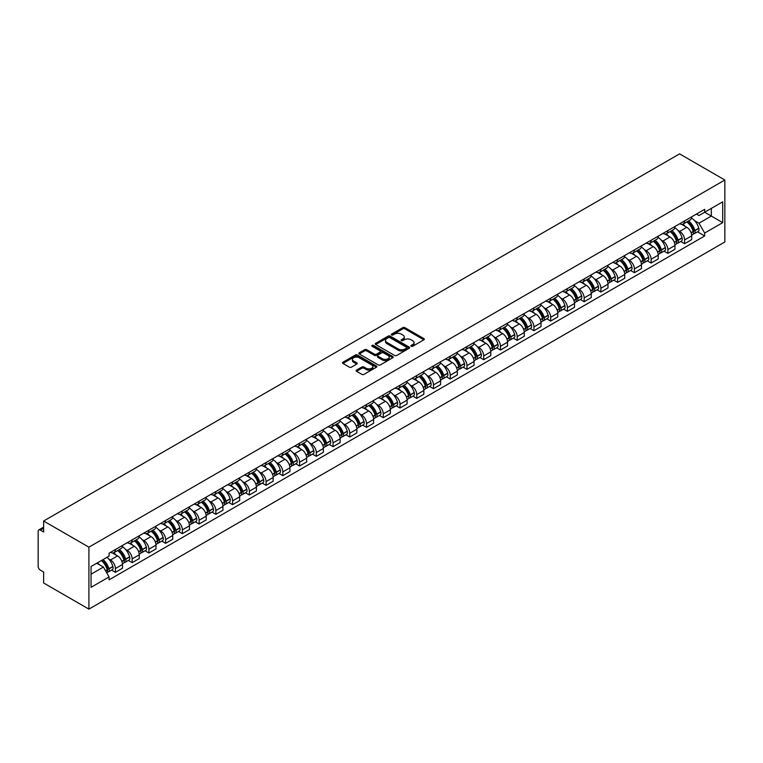 <?xml version="1.0" encoding="UTF-8"?>
<svg xmlns="http://www.w3.org/2000/svg" width="763" height="763" viewBox="0 0 763 763"><rect width="100%" height="100%" fill="white"/><g stroke="black" fill="none" stroke-linecap="round" stroke-linejoin="round"><path stroke-width="1.14" d="M411.2 346.268A1.04 0.601 0 0 0 412.678 346.268L423.866 339.802A1.488 0.858 0 0 0 424.304 339.192A1.488 0.858 0 0 0 423.866 338.591L404.905 327.642A1.488 0.858 0 0 0 402.797 327.642L391.61 334.099A1.04 0.601 0 0 0 393.088 334.957L394.538 334.118A4.769 2.756 0 0 1 401.271 334.118L402.854 335.024A4.769 2.756 0 0 1 404.247 336.979A4.769 2.756 0 0 1 402.854 338.925L401.405 339.754A1.04 0.601 0 0 0 402.883 340.613L404.333 339.773A4.769 2.756 0 0 1 411.066 339.773L412.649 340.679A4.769 2.756 0 0 1 414.051 342.635A4.769 2.756 0 0 1 412.649 344.58L411.2 345.41A1.04 0.601 0 0 0 411.2 346.268L411.2 345.41M356.559 370.084A1.488 0.858 0 0 0 356.121 370.694A1.488 0.858 0 0 0 356.559 371.304L361.881 374.375A1.488 0.858 0 0 0 363.989 374.375L376.417 367.203A1.488 0.858 0 0 0 376.855 366.593A1.488 0.858 0 0 0 376.417 365.982L357.456 355.033A1.488 0.858 0 0 0 355.348 355.033L342.921 362.215A1.488 0.858 0 0 0 342.482 362.826A1.488 0.858 0 0 0 342.921 363.426L349.34 367.137A1.488 0.858 0 0 0 351.447 367.137L356.769 364.065A1.488 0.858 0 0 0 357.208 363.455A1.488 0.858 0 0 0 356.769 362.854L353.584 361.013A3.987 2.299 0 0 1 352.42 359.383A3.987 2.299 0 0 1 354.881 357.256A3.987 2.299 0 0 1 359.22 357.761L371.705 364.962A3.987 2.299 0 0 1 372.869 366.593A3.987 2.299 0 0 1 370.408 368.72A3.987 2.299 0 0 1 366.068 368.214L363.989 367.013A1.488 0.858 0 0 0 361.881 367.013L356.559 370.084L356.559 371.304L361.881 368.252L361.881 367.013M88.909 547.176L43.625 521.024L679.566 153.868L724.85 180.011L88.909 547.176L88.909 609.132L724.85 241.976L724.85 180.011M394.643 355.463A1.488 0.858 0 0 0 396.741 355.463L409.178 348.29A1.488 0.858 0 0 0 409.607 347.68A1.488 0.858 0 0 0 409.178 347.07L390.217 336.121A1.488 0.858 0 0 0 388.109 336.121L375.682 343.302A1.488 0.858 0 0 0 375.243 343.903A1.488 0.858 0 0 0 375.682 344.514L394.643 355.463M372.458 346.488A1.04 0.601 0 0 1 373.517 346.64L373.517 345.401L392.792 356.531A1.488 0.858 0 0 1 393.231 357.132A1.488 0.858 0 0 1 392.792 357.742L380.365 364.914A1.488 0.858 0 0 1 378.257 364.914L359.297 353.975L359.297 352.754A1.488 0.858 0 0 0 358.858 353.364A1.488 0.858 0 0 0 359.297 353.975M359.297 352.754L364.619 349.683A1.488 0.858 0 0 1 366.726 349.683L374.414 354.127A1.488 0.858 0 0 0 376.521 354.127L380.05 352.086A1.488 0.858 0 0 0 380.489 351.476A1.488 0.858 0 0 0 380.05 350.875L372.048 346.249A1.04 0.601 0 0 1 373.517 345.401M43.625 521.024L43.625 531.992L40.296 530.075A3.033 1.755 -120 0 0 38.779 529.923A3.033 1.755 -120 0 0 38.15 531.315L38.15 566.384A3.033 1.755 -120 0 0 40.296 570.095L43.625 572.021L43.625 582.989L88.909 609.132M684.611 220.908A6.981 4.034 60 0 1 683.162 224.045L690.248 219.954A6.981 4.034 -120 0 0 691.688 216.816M677.887 230.35L679.671 231.38A6.981 4.034 60 0 1 684.611 239.925L691.688 235.843A6.981 4.034 -120 0 0 686.757 227.288L681.683 224.36M691.688 235.843L691.688 239.62L684.611 243.712L680.768 241.489M683.162 224.045A6.981 4.034 60 0 1 679.728 223.731M684.611 239.925L684.611 243.712M667.863 230.569A6.981 4.034 60 0 1 666.423 233.707L673.5 229.615A6.981 4.034 -120 0 0 674.95 226.487M664.029 251.151L667.863 253.373L674.95 249.282L674.95 245.505A6.981 4.034 -120 0 0 670.009 236.959L664.945 234.031M666.423 233.707A6.981 4.034 60 0 1 662.98 233.392M661.139 240.011L662.933 241.041A6.981 4.034 60 0 1 667.863 249.596L667.863 253.373M651.125 240.24A6.981 4.034 60 0 1 649.675 243.368L656.762 239.286A6.981 4.034 -120 0 0 658.211 236.148M647.282 260.822L651.125 263.035L658.211 258.953L658.211 255.166A6.981 4.034 -120 0 0 653.271 246.621L648.207 243.693M649.675 243.368A6.981 4.034 60 0 1 646.242 243.054M644.401 249.682L646.185 250.712A6.981 4.034 60 0 1 651.125 259.258L651.125 263.035M634.387 249.902A6.981 4.034 60 0 1 632.937 253.039L640.023 248.948A6.981 4.034 -120 0 0 641.464 245.81M630.543 270.483L634.387 272.706L641.464 268.614L641.464 264.837A6.981 4.034 -120 0 0 636.533 256.282L631.459 253.354M632.937 253.039A6.981 4.034 60 0 1 629.504 252.725M627.663 259.344L629.446 260.374A6.981 4.034 60 0 1 634.387 268.929L634.387 272.706M617.639 259.573A6.981 4.034 60 0 1 616.199 262.701L623.285 258.609A6.981 4.034 -120 0 0 624.725 255.481M613.805 280.155L617.639 282.367L624.725 278.276L624.725 274.499A6.981 4.034 -120 0 0 619.794 265.953L614.72 263.025M616.199 262.701A6.981 4.034 60 0 1 612.765 262.386M610.925 269.005L612.708 270.035A6.981 4.034 60 0 1 617.639 278.59L617.639 282.367M600.901 269.234A6.981 4.034 60 0 1 599.46 272.372L606.537 268.28A6.981 4.034 -120 0 0 607.987 265.142M597.067 289.816L600.901 292.038L607.987 287.947L607.987 284.17A6.981 4.034 -120 0 0 603.047 275.615L597.982 272.687M599.46 272.372A6.981 4.034 60 0 1 596.017 272.057M594.177 278.676L595.97 279.706A6.981 4.034 60 0 1 600.901 288.252L600.901 292.038M584.162 278.896A6.981 4.034 60 0 1 582.713 282.033L589.799 277.942A6.981 4.034 -120 0 0 591.249 274.814M580.319 299.478L584.162 301.7L591.249 297.608L591.249 293.831A6.981 4.034 -120 0 0 586.308 285.276L581.234 282.358M582.713 282.033A6.981 4.034 60 0 1 579.279 281.719M577.438 288.338L579.222 289.368A6.981 4.034 60 0 1 584.162 297.923L584.162 301.7M567.424 288.567A6.981 4.034 60 0 1 565.974 291.695L573.061 287.613A6.981 4.034 -120 0 0 574.501 284.475M563.58 309.149L567.424 311.361L574.501 307.279L574.501 303.493A6.981 4.034 -120 0 0 569.57 294.947L564.496 292.019M565.974 291.695A6.981 4.034 60 0 1 562.541 291.38M560.7 298.009L562.484 299.039A6.981 4.034 60 0 1 567.424 307.584L567.424 311.361M550.676 298.228A6.981 4.034 60 0 1 549.236 301.366L556.313 297.274A6.981 4.034 -120 0 0 557.763 294.136M546.842 318.81L550.676 321.032L557.763 316.941L557.763 313.164A6.981 4.034 -120 0 0 552.822 304.609L547.758 301.681M549.236 301.366A6.981 4.034 60 0 1 545.793 301.051M543.962 307.67L545.745 308.7A6.981 4.034 60 0 1 550.676 317.255L550.676 321.032M533.938 307.899A6.981 4.034 60 0 1 532.498 311.027L539.575 306.936A6.981 4.034 -120 0 0 541.024 303.808M530.094 328.481L533.938 330.694L541.024 326.602L541.024 322.825A6.981 4.034 -120 0 0 536.084 314.28L531.019 311.352M532.498 311.027A6.981 4.034 60 0 1 529.055 310.713M527.214 317.332L529.007 318.362A6.981 4.034 60 0 1 533.938 326.917L533.938 330.694M517.2 317.561A6.981 4.034 60 0 1 515.75 320.698L522.836 316.607A6.981 4.034 -120 0 0 524.276 313.469M513.356 338.143L517.2 340.365L524.276 336.273L524.276 332.496A6.981 4.034 -120 0 0 519.345 323.941L514.272 321.013M515.75 320.698A6.981 4.034 60 0 1 512.316 320.384M510.476 327.003L512.259 328.033A6.981 4.034 60 0 1 517.2 336.578L517.2 340.365M500.461 327.222A6.981 4.034 60 0 1 499.012 330.36L506.098 326.268A6.981 4.034 -120 0 0 507.538 323.14M496.618 347.804L500.461 350.026L507.538 345.935L507.538 342.158A6.981 4.034 -120 0 0 502.607 333.603L497.533 330.684M499.012 330.36A6.981 4.034 60 0 1 495.578 330.045M493.737 336.664L495.521 337.694A6.981 4.034 60 0 1 500.461 346.249L500.461 350.026M483.713 336.893A6.981 4.034 60 0 1 482.273 340.021L489.35 335.939A6.981 4.034 -120 0 0 490.8 332.802M479.879 357.475L483.713 359.688L490.8 355.606L490.8 351.819A6.981 4.034 -120 0 0 485.859 343.274L480.795 340.346M482.273 340.021A6.981 4.034 60 0 1 478.83 339.707M476.989 346.335L478.782 347.365A6.981 4.034 60 0 1 483.713 355.911L483.713 359.688M466.975 346.555A6.981 4.034 60 0 1 465.525 349.692L472.612 345.601A6.981 4.034 -120 0 0 474.061 342.463M463.131 367.137L466.975 369.359L474.061 365.267L474.061 361.49A6.981 4.034 -120 0 0 469.121 352.935L464.057 350.007M465.525 349.692A6.981 4.034 60 0 1 462.092 349.378M460.251 355.997L462.035 357.027A6.981 4.034 60 0 1 466.975 365.582L466.975 369.359M450.237 356.226A6.981 4.034 60 0 1 448.787 359.354L455.873 355.262A6.981 4.034 -120 0 0 457.314 352.134M446.393 376.808L450.237 379.02L457.314 374.929L457.314 371.152A6.981 4.034 -120 0 0 452.383 362.606L447.309 359.678M448.787 359.354A6.981 4.034 60 0 1 445.354 359.039M443.513 365.658L445.296 366.688A6.981 4.034 60 0 1 450.237 375.243L450.237 379.02M433.489 365.887A6.981 4.034 60 0 1 432.049 369.025L439.126 364.933A6.981 4.034 -120 0 0 440.575 361.796M429.655 386.469L433.489 388.691L440.575 384.6L440.575 380.823A6.981 4.034 -120 0 0 435.644 372.268L430.57 369.34M432.049 369.025A6.981 4.034 60 0 1 428.615 368.71M426.775 375.329L428.558 376.359A6.981 4.034 60 0 1 433.489 384.905L433.489 388.691M416.751 375.549A6.981 4.034 60 0 1 415.31 378.686L422.387 374.595A6.981 4.034 -120 0 0 423.837 371.467M412.907 396.131L416.751 398.353L423.837 394.261L423.837 390.484A6.981 4.034 -120 0 0 418.897 381.929L413.832 379.011M415.31 378.686A6.981 4.034 60 0 1 411.867 378.372M410.027 384.991L411.82 386.021A6.981 4.034 60 0 1 416.751 394.576L416.751 398.353M400.012 385.22A6.981 4.034 60 0 1 398.563 388.348L405.649 384.266A6.981 4.034 -120 0 0 407.099 381.128M396.169 405.802L400.012 408.014L407.099 403.932L407.099 400.146A6.981 4.034 -120 0 0 402.158 391.6L397.084 388.672M398.563 388.348A6.981 4.034 60 0 1 395.129 388.033M393.288 394.662L395.072 395.692A6.981 4.034 60 0 1 400.012 404.237L400.012 408.014M383.274 394.881A6.981 4.034 60 0 1 381.824 398.019L388.911 393.927A6.981 4.034 -120 0 0 390.351 390.79M379.43 415.463L383.274 417.685L390.351 413.594L390.351 409.817A6.981 4.034 -120 0 0 385.42 401.262L380.346 398.334M381.824 398.019A6.981 4.034 60 0 1 378.391 397.704M376.55 404.323L378.334 405.353A6.981 4.034 60 0 1 383.274 413.899L383.274 417.685M366.526 404.552A6.981 4.034 60 0 1 365.086 407.68L372.163 403.589A6.981 4.034 -120 0 0 373.612 400.461M362.692 425.134L366.526 427.347L373.612 423.255L373.612 419.478A6.981 4.034 -120 0 0 368.672 410.933L363.608 408.005M365.086 407.68A6.981 4.034 60 0 1 361.643 407.366M359.812 413.985L361.595 415.015A6.981 4.034 60 0 1 366.526 423.57L366.526 427.347M349.788 414.214A6.981 4.034 60 0 1 348.348 417.351L355.424 413.26A6.981 4.034 -120 0 0 356.874 410.122M345.944 434.796L349.788 437.018L356.874 432.926L356.874 429.149A6.981 4.034 -120 0 0 351.934 420.594L346.869 417.666M348.348 417.351A6.981 4.034 60 0 1 344.905 417.037M343.064 423.656L344.857 424.686A6.981 4.034 60 0 1 349.788 433.231L349.788 437.018M333.049 423.875A6.981 4.034 60 0 1 331.6 427.013L338.686 422.921A6.981 4.034 -120 0 0 340.126 419.793M329.206 444.457L333.049 446.679L340.126 442.588L340.126 438.811A6.981 4.034 -120 0 0 335.195 430.256L330.121 427.337M331.6 427.013A6.981 4.034 60 0 1 328.166 426.698M326.326 433.317L328.109 434.347A6.981 4.034 60 0 1 333.049 442.902L333.049 446.679M316.311 433.546A6.981 4.034 60 0 1 314.861 436.674L321.948 432.592A6.981 4.034 -120 0 0 323.388 429.455M312.468 454.128L316.311 456.341L323.388 452.259L323.388 448.472A6.981 4.034 -120 0 0 318.457 439.927L313.383 436.999M314.861 436.674A6.981 4.034 60 0 1 311.428 436.36M309.587 442.988L311.371 444.018A6.981 4.034 60 0 1 316.311 452.564L316.311 456.341M299.563 443.208A6.981 4.034 60 0 1 298.123 446.345L305.2 442.254A6.981 4.034 -120 0 0 306.65 439.116M295.729 463.79L299.563 466.012L306.65 461.92L306.65 458.143A6.981 4.034 -120 0 0 301.709 449.588L296.645 446.66M298.123 446.345A6.981 4.034 60 0 1 294.68 446.031M292.839 452.65L294.632 453.68A6.981 4.034 60 0 1 299.563 462.225L299.563 466.012M282.825 452.879A6.981 4.034 60 0 1 281.375 456.007L288.462 451.915A6.981 4.034 -120 0 0 289.911 448.787M278.981 473.461L282.825 475.673L289.911 471.582L289.911 467.805A6.981 4.034 -120 0 0 284.971 459.259L279.907 456.331M281.375 456.007A6.981 4.034 60 0 1 277.942 455.692M276.101 462.311L277.885 463.341A6.981 4.034 60 0 1 282.825 471.896L282.825 475.673M266.087 462.54A6.981 4.034 60 0 1 264.637 465.678L271.723 461.586A6.981 4.034 -120 0 0 273.164 458.449M262.243 483.122L266.087 485.344L273.164 481.253L273.164 477.476A6.981 4.034 -120 0 0 268.233 468.921L263.159 465.993M264.637 465.678A6.981 4.034 60 0 1 261.204 465.354M259.363 471.982L261.146 473.012A6.981 4.034 60 0 1 266.087 481.558L266.087 485.344M249.339 472.202A6.981 4.034 60 0 1 247.899 475.339L254.976 471.248A6.981 4.034 -120 0 0 256.425 468.12M245.505 492.784L249.339 495.006L256.425 490.914L256.425 487.137A6.981 4.034 -120 0 0 251.485 478.582L246.42 475.664M247.899 475.339A6.981 4.034 60 0 1 244.465 475.025M242.624 481.644L244.408 482.674A6.981 4.034 60 0 1 249.339 491.229L249.339 495.006M232.601 481.873A6.981 4.034 60 0 1 231.16 485.001L238.237 480.919A6.981 4.034 -120 0 0 239.687 477.781M228.757 502.455L232.601 504.667L239.687 500.585L239.687 496.799A6.981 4.034 -120 0 0 234.746 488.253L229.682 485.325M231.16 485.001A6.981 4.034 60 0 1 227.717 484.686M225.877 491.315L227.67 492.345A6.981 4.034 60 0 1 232.601 500.89L232.601 504.667M215.862 491.534A6.981 4.034 60 0 1 214.413 494.672L221.499 490.58A6.981 4.034 -120 0 0 222.939 487.443M212.019 512.116L215.862 514.338L222.949 510.247L222.949 506.47A6.981 4.034 -120 0 0 218.008 497.915L212.934 494.987M214.413 494.672A6.981 4.034 60 0 1 210.979 494.357M209.138 500.976L210.922 502.006A6.981 4.034 60 0 1 215.862 510.552L215.862 514.338M199.124 501.205A6.981 4.034 60 0 1 197.674 504.333L204.761 500.242A6.981 4.034 -120 0 0 206.201 497.114M195.28 521.787L199.124 524L206.201 519.908L206.201 516.131A6.981 4.034 -120 0 0 201.27 507.586L196.196 504.658M197.674 504.333A6.981 4.034 60 0 1 194.241 504.019M192.4 510.638L194.183 511.668A6.981 4.034 60 0 1 199.124 520.223L199.124 524M182.376 510.867A6.981 4.034 60 0 1 180.936 514.004L188.013 509.913A6.981 4.034 -120 0 0 189.462 506.775M178.542 531.449L182.376 533.671L189.462 529.579L189.462 525.802A6.981 4.034 -120 0 0 184.522 517.247L179.458 514.319M180.936 514.004A6.981 4.034 60 0 1 177.493 513.68M175.662 520.309L177.445 521.339A6.981 4.034 60 0 1 182.376 529.884L182.376 533.671M165.638 520.528A6.981 4.034 60 0 1 164.188 523.666L171.274 519.574A6.981 4.034 -120 0 0 172.724 516.446M161.794 541.11L165.638 543.332L172.724 539.241L172.724 535.464A6.981 4.034 -120 0 0 167.784 526.909L162.719 523.99M164.188 523.666A6.981 4.034 60 0 1 160.755 523.351M158.914 529.97L160.707 531A6.981 4.034 60 0 1 165.638 539.555L165.638 543.332M148.899 530.199A6.981 4.034 60 0 1 147.45 533.327L154.536 529.245A6.981 4.034 -120 0 0 155.976 526.108M145.056 550.781L148.899 552.994L155.976 548.912L155.976 545.125A6.981 4.034 -120 0 0 151.045 536.58L145.971 533.652M147.45 533.327A6.981 4.034 60 0 1 144.016 533.013M142.176 539.632L143.959 540.671A6.981 4.034 60 0 1 148.899 549.217L148.899 552.994M132.161 539.861A6.981 4.034 60 0 1 130.711 542.998L137.798 538.907A6.981 4.034 -120 0 0 139.238 535.769M128.318 560.443L132.161 562.665L139.238 558.573L139.238 554.796A6.981 4.034 -120 0 0 134.307 546.241L129.233 543.313M130.711 542.998A6.981 4.034 60 0 1 127.278 542.684M125.437 549.303L127.221 550.333A6.981 4.034 60 0 1 132.161 558.878L132.161 562.665M115.413 549.532A6.981 4.034 60 0 1 113.973 552.66L121.05 548.568A6.981 4.034 -120 0 0 122.5 545.44M111.579 570.114L115.413 572.326L122.5 568.235L122.5 564.458A6.981 4.034 -120 0 0 117.559 555.912L112.495 552.984M113.973 552.66A6.981 4.034 60 0 1 110.53 552.345M108.689 558.964L110.482 559.994A6.981 4.034 60 0 1 115.413 568.549L115.413 572.326M696.466 214.06L698.984 215.519L722.704 201.823L711.326 208.394L711.326 216.072L698.984 223.197L694.626 220.679M91.055 574.186L103.396 567.062L109.08 576.914L91.055 587.319L91.055 566.499L109.08 556.093L109.08 553.185L704.678 209.32L704.678 212.238L722.704 222.643L704.678 233.049L698.984 223.197M722.704 201.823L722.704 222.643M109.08 576.914L109.08 579.823L704.678 235.967L704.678 233.049M103.396 567.062L96.739 563.218M697.506 231.828L704.678 235.967M411.619 346.412L412.649 345.82A4.769 2.756 0 0 0 414.051 343.865L414.051 342.635M404.247 336.979L404.247 338.209A4.769 2.756 0 0 1 402.854 340.164L401.824 340.756M423.866 338.591L423.866 339.802L404.905 328.882A1.488 0.858 0 0 0 402.797 328.882L392.029 335.1M409.178 347.07L409.178 348.29L390.217 337.36A1.488 0.858 0 0 0 388.109 337.36L375.701 344.523M406.545 348.1A1.04 0.601 0 0 0 406.545 347.251L389.903 337.647A1.04 0.601 0 0 0 388.424 337.647L386.898 338.524A4.769 2.756 0 0 0 385.496 340.47A4.769 2.756 0 0 0 386.898 342.415L398.276 348.987A4.769 2.756 0 0 0 405.01 348.987L406.545 348.1L406.545 349.34A1.04 0.601 0 0 0 406.851 348.92L406.851 347.68M385.496 340.47L385.496 341.71A4.769 2.756 0 0 0 386.898 343.655L386.898 342.415M406.545 349.34L405.01 350.227A4.769 2.756 0 0 1 398.276 350.227L386.898 343.655M359.316 353.984L364.619 350.923L364.619 349.683M380.489 351.476L380.489 352.716A1.488 0.858 0 0 1 380.05 353.326L376.521 355.367A1.488 0.858 0 0 1 374.414 355.367L366.726 350.923A1.488 0.858 0 0 0 364.619 350.923M373.517 346.64L392.773 357.752M382.397 358.734A3.987 2.299 0 0 0 386.736 359.23A3.987 2.299 0 0 0 389.197 357.103A3.987 2.299 0 0 0 388.033 355.482L383.627 352.935A1.488 0.858 0 0 0 381.529 352.935L378 354.976A1.488 0.858 0 0 0 377.561 355.587A1.488 0.858 0 0 0 378 356.187L382.397 358.734L382.397 359.974A3.987 2.299 0 0 0 386.736 360.47A3.987 2.299 0 0 0 389.197 358.343L389.197 357.103M377.561 355.587L377.561 356.826A1.488 0.858 0 0 0 378 357.427L378 356.187M382.397 359.974L378 357.427M372.869 366.593L372.869 367.833A3.987 2.299 0 0 1 370.408 369.96A3.987 2.299 0 0 1 366.068 369.454L363.989 368.252A1.488 0.858 0 0 0 361.881 368.252M352.42 359.383L352.42 360.622A3.987 2.299 0 0 0 353.584 362.253L353.584 361.013M356.75 364.075L353.584 362.253M376.417 365.982L376.417 367.203L357.456 356.273A1.488 0.858 0 0 0 355.348 356.273L342.94 363.436L342.921 362.215M687.244 221.69A9.557 5.522 60 0 1 687.291 221.709A9.557 5.522 60 0 1 693.577 230.292L693.634 230.493A1.86 1.078 60 0 1 693.348 231.952A1.86 1.078 60 0 1 693.3 231.971M686.824 221.928A11.531 6.657 60 0 1 693.166 231.447L693.214 231.637A3.834 2.213 60 0 1 692.613 234.651L691.659 235.204M693.271 233.802A3.834 2.213 -120 0 0 694.33 233.659A3.834 2.213 -120 0 0 694.94 230.655L694.883 230.455A11.531 6.657 -120 0 0 688.541 220.936M691.545 218.046A11.531 6.657 60 0 1 698.794 228.194L698.851 228.385A3.834 2.213 60 0 1 698.25 231.399L694.33 233.659M682.895 224.179A11.531 6.657 60 0 1 685.298 226.449M690.906 226.468L692.375 227.317M670.505 231.351A9.557 5.522 60 0 1 670.553 231.38A9.557 5.522 60 0 1 676.838 239.954L676.895 240.154A1.86 1.078 60 0 1 676.6 241.613A1.86 1.078 60 0 1 676.562 241.642M670.086 231.59A11.531 6.657 60 0 1 676.419 241.108L676.476 241.308A3.834 2.213 60 0 1 675.875 244.313L674.921 244.866M676.523 243.464A3.834 2.213 -120 0 0 677.592 243.321A3.834 2.213 -120 0 0 678.193 240.316L678.135 240.116A11.531 6.657 -120 0 0 671.802 230.598M674.807 227.708A11.531 6.657 60 0 1 682.055 237.856L682.112 238.056A3.834 2.213 60 0 1 681.502 241.06L677.592 243.321M666.147 233.84A11.531 6.657 60 0 1 668.56 236.11M674.168 236.129L675.636 236.978M653.757 241.013A9.557 5.522 60 0 1 653.805 241.041A9.557 5.522 60 0 1 660.1 249.625L660.157 249.825A1.86 1.078 60 0 1 659.861 251.285A1.86 1.078 60 0 1 659.823 251.304M653.338 241.261A11.531 6.657 60 0 1 659.68 250.769L659.737 250.97A3.834 2.213 60 0 1 659.127 253.984L658.183 254.527M659.785 253.135A3.834 2.213 -120 0 0 660.853 252.992A3.834 2.213 -120 0 0 661.454 249.978L661.397 249.787A11.531 6.657 -120 0 0 655.055 240.269M658.059 237.379A11.531 6.657 60 0 1 665.317 247.517L665.374 247.717A3.834 2.213 60 0 1 664.764 250.731L660.853 252.992M649.408 243.502A11.531 6.657 60 0 1 651.821 245.781M657.42 245.791L658.898 246.649M637.019 250.684A9.557 5.522 60 0 1 637.067 250.712A9.557 5.522 60 0 1 643.362 259.286L643.419 259.487A1.86 1.078 60 0 1 643.123 260.946A1.86 1.078 60 0 1 643.075 260.965M636.6 250.922A11.531 6.657 60 0 1 642.942 260.441L642.999 260.641A3.834 2.213 60 0 1 642.389 263.645L641.435 264.198M643.047 262.796A3.834 2.213 -120 0 0 644.106 262.653A3.834 2.213 -120 0 0 644.716 259.649L644.659 259.449A11.531 6.657 -120 0 0 638.316 249.93M641.321 247.04A11.531 6.657 60 0 1 648.569 257.188L648.626 257.389A3.834 2.213 60 0 1 648.025 260.393L644.106 262.653M632.67 253.173A11.531 6.657 60 0 1 635.074 255.443M640.682 255.462L642.15 256.311M620.281 260.345A9.557 5.522 60 0 1 620.329 260.374A9.557 5.522 60 0 1 626.614 268.957L626.671 269.148A1.86 1.078 60 0 1 626.385 270.607A1.86 1.078 60 0 1 626.337 270.636M619.861 260.584A11.531 6.657 60 0 1 626.194 270.102L626.251 270.302A3.834 2.213 60 0 1 625.65 273.316L624.697 273.86M626.309 272.467A3.834 2.213 -120 0 0 627.367 272.324A3.834 2.213 -120 0 0 627.968 269.31L627.92 269.11A11.531 6.657 -120 0 0 621.578 259.601M624.582 256.702A11.531 6.657 60 0 1 631.831 266.85L631.888 267.05A3.834 2.213 60 0 1 631.287 270.054L627.367 272.324M615.922 262.834A11.531 6.657 60 0 1 618.335 265.114M623.943 265.123L625.412 265.972M603.533 270.016A9.557 5.522 60 0 1 603.59 270.035A9.557 5.522 60 0 1 609.875 278.619L609.933 278.819A1.86 1.078 60 0 1 609.637 280.279A1.86 1.078 60 0 1 609.599 280.298M603.123 270.255A11.531 6.657 60 0 1 609.456 279.773L609.513 279.964A3.834 2.213 60 0 1 608.912 282.978L607.958 283.531M609.561 282.129A3.834 2.213 -120 0 0 610.629 281.986A3.834 2.213 -120 0 0 611.23 278.981L611.173 278.781A11.531 6.657 -120 0 0 604.84 269.263M607.844 266.373A11.531 6.657 60 0 1 615.092 276.521L615.15 276.711A3.834 2.213 60 0 1 614.539 279.725L610.629 281.986M599.184 272.505A11.531 6.657 60 0 1 601.597 274.775M607.205 274.794L608.674 275.643M586.795 279.678A9.557 5.522 60 0 1 586.842 279.706A9.557 5.522 60 0 1 593.137 288.28L593.194 288.481A1.86 1.078 60 0 1 592.899 289.94A1.86 1.078 60 0 1 592.861 289.969M586.375 279.916A11.531 6.657 60 0 1 592.717 289.435L592.775 289.635A3.834 2.213 60 0 1 592.164 292.639L591.211 293.192M592.822 291.79A3.834 2.213 -120 0 0 593.881 291.647A3.834 2.213 -120 0 0 594.491 288.643L594.434 288.443A11.531 6.657 -120 0 0 588.092 278.924M591.096 276.034A11.531 6.657 60 0 1 598.354 286.182L598.411 286.383A3.834 2.213 60 0 1 597.801 289.387L593.881 291.647M582.446 282.167A11.531 6.657 60 0 1 584.849 284.437M590.457 284.456L591.935 285.305M570.056 289.339A9.557 5.522 60 0 1 570.104 289.368A9.557 5.522 60 0 1 576.399 297.951L576.447 298.152A1.86 1.078 60 0 1 576.16 299.611A1.86 1.078 60 0 1 576.113 299.63M569.637 289.587A11.531 6.657 60 0 1 575.979 299.096L576.036 299.296A3.834 2.213 60 0 1 575.426 302.31L574.472 302.854M576.084 301.461A3.834 2.213 -120 0 0 577.143 301.318A3.834 2.213 -120 0 0 577.753 298.304L577.696 298.114A11.531 6.657 -120 0 0 571.353 288.595M574.358 285.705A11.531 6.657 60 0 1 581.606 295.844L581.664 296.044A3.834 2.213 60 0 1 581.063 299.058L577.143 301.318M565.707 291.828A11.531 6.657 60 0 1 568.111 294.108M573.719 294.117L575.188 294.976M553.318 299.01A9.557 5.522 60 0 1 553.366 299.039A9.557 5.522 60 0 1 559.651 307.613L559.708 307.813A1.86 1.078 60 0 1 559.413 309.273A1.86 1.078 60 0 1 559.374 309.292M552.898 299.249A11.531 6.657 60 0 1 559.231 308.767L559.289 308.967A3.834 2.213 60 0 1 558.688 311.972L557.734 312.525M559.346 311.123A3.834 2.213 -120 0 0 560.404 310.98A3.834 2.213 -120 0 0 561.005 307.975L560.948 307.775A11.531 6.657 -120 0 0 554.615 298.257M557.619 295.367A11.531 6.657 60 0 1 564.868 305.515L564.925 305.715A3.834 2.213 60 0 1 564.324 308.719L560.404 310.98M548.959 301.499A11.531 6.657 60 0 1 551.372 303.769M556.98 303.788L558.449 304.637M536.57 308.672A9.557 5.522 60 0 1 536.618 308.7A9.557 5.522 60 0 1 542.913 317.284L542.97 317.475A1.86 1.078 60 0 1 542.674 318.934A1.86 1.078 60 0 1 542.636 318.963M536.16 308.91A11.531 6.657 60 0 1 542.493 318.429L542.55 318.629A3.834 2.213 60 0 1 541.949 321.643L540.996 322.186M542.598 320.794A3.834 2.213 -120 0 0 543.666 320.651A3.834 2.213 -120 0 0 544.267 317.637L544.21 317.437A11.531 6.657 -120 0 0 537.877 307.928M540.881 305.028A11.531 6.657 60 0 1 548.13 315.176L548.187 315.377A3.834 2.213 60 0 1 547.576 318.381L543.666 320.651M532.221 311.161A11.531 6.657 60 0 1 534.634 313.44M540.242 313.45L541.711 314.299M519.832 318.343A9.557 5.522 60 0 1 519.88 318.362A9.557 5.522 60 0 1 526.174 326.945L526.232 327.146A1.86 1.078 60 0 1 525.936 328.605A1.86 1.078 60 0 1 525.888 328.624M519.412 318.581A11.531 6.657 60 0 1 525.755 328.1L525.812 328.29A3.834 2.213 60 0 1 525.202 331.304L524.248 331.857M525.86 330.455A3.834 2.213 -120 0 0 526.918 330.312A3.834 2.213 -120 0 0 527.529 327.308L527.471 327.108A11.531 6.657 -120 0 0 521.129 317.589M524.133 314.699A11.531 6.657 60 0 1 531.391 324.847L531.439 325.038A3.834 2.213 60 0 1 530.838 328.052L526.918 330.312M515.483 320.832A11.531 6.657 60 0 1 517.886 323.102M523.494 323.121L524.963 323.97M503.094 328.004A9.557 5.522 60 0 1 503.141 328.033A9.557 5.522 60 0 1 509.426 336.607L509.484 336.807A1.86 1.078 60 0 1 509.198 338.267A1.86 1.078 60 0 1 509.15 338.295M502.674 328.243A11.531 6.657 60 0 1 509.016 337.761L509.064 337.961A3.834 2.213 60 0 1 508.463 340.966L507.509 341.519M509.121 340.117A3.834 2.213 -120 0 0 510.18 339.974A3.834 2.213 -120 0 0 510.79 336.969L510.733 336.769A11.531 6.657 -120 0 0 504.391 327.251M507.395 324.361A11.531 6.657 60 0 1 514.644 334.509L514.701 334.709A3.834 2.213 60 0 1 514.1 337.713L510.18 339.974M498.735 330.493A11.531 6.657 60 0 1 501.148 332.763M506.756 332.782L508.225 333.631M486.355 337.666A9.557 5.522 60 0 1 486.403 337.694A9.557 5.522 60 0 1 492.688 346.278L492.745 346.478A1.86 1.078 60 0 1 492.45 347.938A1.86 1.078 60 0 1 492.412 347.957M485.936 337.914A11.531 6.657 60 0 1 492.269 347.423L492.326 347.623A3.834 2.213 60 0 1 491.725 350.637L490.771 351.18M492.373 349.788A3.834 2.213 -120 0 0 493.442 349.645A3.834 2.213 -120 0 0 494.043 346.631L493.985 346.44A11.531 6.657 -120 0 0 487.652 336.922M490.657 334.032A11.531 6.657 60 0 1 497.905 344.17L497.962 344.371A3.834 2.213 60 0 1 497.352 347.384L493.442 349.645M481.997 340.155A11.531 6.657 60 0 1 484.41 342.434M490.018 342.444L491.486 343.293M469.607 347.337A9.557 5.522 60 0 1 469.655 347.365A9.557 5.522 60 0 1 475.95 355.94L476.007 356.14A1.86 1.078 60 0 1 475.711 357.599A1.86 1.078 60 0 1 475.673 357.618M469.188 347.575A11.531 6.657 60 0 1 475.53 357.094L475.587 357.294A3.834 2.213 60 0 1 474.977 360.298L474.033 360.851M475.635 359.449A3.834 2.213 -120 0 0 476.694 359.306A3.834 2.213 -120 0 0 477.304 356.302L477.247 356.102A11.531 6.657 -120 0 0 470.905 346.583M473.909 343.693A11.531 6.657 60 0 1 481.167 353.841L481.224 354.042A3.834 2.213 60 0 1 480.614 357.046L476.694 359.306M465.258 349.826A11.531 6.657 60 0 1 467.662 352.096M473.27 352.115L474.748 352.964M452.869 356.998A9.557 5.522 60 0 1 452.917 357.027A9.557 5.522 60 0 1 459.212 365.611L459.269 365.801A1.86 1.078 60 0 1 458.973 367.261A1.86 1.078 60 0 1 458.925 367.289M452.449 357.237A11.531 6.657 60 0 1 458.792 366.755L458.849 366.955A3.834 2.213 60 0 1 458.239 369.969L457.285 370.513M458.897 369.12A3.834 2.213 -120 0 0 459.955 368.977A3.834 2.213 -120 0 0 460.566 365.963L460.509 365.763A11.531 6.657 -120 0 0 454.166 356.254M457.171 353.355A11.531 6.657 60 0 1 464.419 363.503L464.476 363.703A3.834 2.213 60 0 1 463.875 366.707L459.955 368.977M448.52 359.487A11.531 6.657 60 0 1 450.923 361.767M456.532 361.776L458 362.625M436.131 366.669A9.557 5.522 60 0 1 436.178 366.688A9.557 5.522 60 0 1 442.464 375.272L442.521 375.472A1.86 1.078 60 0 1 442.235 376.932A1.86 1.078 60 0 1 442.187 376.951M435.711 366.908A11.531 6.657 60 0 1 442.044 376.426L442.101 376.617A3.834 2.213 60 0 1 441.5 379.631L440.547 380.184M442.159 378.782A3.834 2.213 -120 0 0 443.217 378.639A3.834 2.213 -120 0 0 443.818 375.634L443.761 375.434A11.531 6.657 -120 0 0 437.428 365.916M440.432 363.026A11.531 6.657 60 0 1 447.681 373.174L447.738 373.365A3.834 2.213 60 0 1 447.137 376.378L443.217 378.639M431.772 369.158A11.531 6.657 60 0 1 434.185 371.428M439.793 371.447L441.262 372.296M419.383 376.331A9.557 5.522 60 0 1 419.431 376.359A9.557 5.522 60 0 1 425.725 384.934L425.783 385.134A1.86 1.078 60 0 1 425.487 386.593A1.86 1.078 60 0 1 425.449 386.622M418.973 376.569A11.531 6.657 60 0 1 425.306 386.088L425.363 386.288A3.834 2.213 60 0 1 424.762 389.292L423.808 389.845M425.411 388.443A3.834 2.213 -120 0 0 426.479 388.3A3.834 2.213 -120 0 0 427.08 385.296L427.022 385.096A11.531 6.657 -120 0 0 420.69 375.577M423.694 372.687A11.531 6.657 60 0 1 430.942 382.835L431 383.036A3.834 2.213 60 0 1 430.389 386.04L426.479 388.3M415.034 378.82A11.531 6.657 60 0 1 417.447 381.09M423.055 381.109L424.524 381.958M402.645 385.992A9.557 5.522 60 0 1 402.692 386.021A9.557 5.522 60 0 1 408.987 394.605L409.044 394.805A1.86 1.078 60 0 1 408.749 396.264A1.86 1.078 60 0 1 408.71 396.283M402.225 386.24A11.531 6.657 60 0 1 408.567 395.749L408.625 395.949A3.834 2.213 60 0 1 408.014 398.963L407.06 399.507M408.672 398.114A3.834 2.213 -120 0 0 409.731 397.971A3.834 2.213 -120 0 0 410.341 394.957L410.284 394.767A11.531 6.657 -120 0 0 403.942 385.248M406.946 382.358A11.531 6.657 60 0 1 414.204 392.497L414.261 392.697A3.834 2.213 60 0 1 413.651 395.711L409.731 397.971M398.296 388.481A11.531 6.657 60 0 1 400.699 390.761M406.307 390.77L407.785 391.619M385.906 395.663A9.557 5.522 60 0 1 385.954 395.692A9.557 5.522 60 0 1 392.249 404.266L392.296 404.466A1.86 1.078 60 0 1 392.01 405.926A1.86 1.078 60 0 1 391.963 405.945M385.487 395.902A11.531 6.657 60 0 1 391.829 405.42L391.886 405.62A3.834 2.213 60 0 1 391.276 408.625L390.322 409.178M391.934 407.776A3.834 2.213 -120 0 0 392.993 407.633A3.834 2.213 -120 0 0 393.603 404.628L393.546 404.428A11.531 6.657 -120 0 0 387.203 394.91M390.208 392.02A11.531 6.657 60 0 1 397.456 402.168L397.513 402.368A3.834 2.213 60 0 1 396.913 405.372L392.993 407.633M381.557 398.152A11.531 6.657 60 0 1 383.961 400.422M389.569 400.441L391.038 401.29M369.168 405.325A9.557 5.522 60 0 1 369.216 405.353A9.557 5.522 60 0 1 375.501 413.937L375.558 414.128A1.86 1.078 60 0 1 375.262 415.587A1.86 1.078 60 0 1 375.224 415.616M368.748 405.563A11.531 6.657 60 0 1 375.081 415.082L375.138 415.282A3.834 2.213 60 0 1 374.538 418.296L373.584 418.839M375.196 417.447A3.834 2.213 -120 0 0 376.254 417.304A3.834 2.213 -120 0 0 376.855 414.29L376.798 414.09A11.531 6.657 -120 0 0 370.465 404.581M373.469 401.681A11.531 6.657 60 0 1 380.718 411.829L380.775 412.03A3.834 2.213 60 0 1 380.174 415.034L376.254 417.304M364.809 407.814A11.531 6.657 60 0 1 367.222 410.093M372.83 410.103L374.299 410.952M352.42 414.996A9.557 5.522 60 0 1 352.468 415.015A9.557 5.522 60 0 1 358.763 423.599L358.82 423.799A1.86 1.078 60 0 1 358.524 425.258A1.86 1.078 60 0 1 358.486 425.277M352.001 415.234A11.531 6.657 60 0 1 358.343 424.753L358.4 424.943A3.834 2.213 60 0 1 357.799 427.957L356.846 428.51M358.448 427.108A3.834 2.213 -120 0 0 359.516 426.965A3.834 2.213 -120 0 0 360.117 423.961L360.06 423.761A11.531 6.657 -120 0 0 353.727 414.242M356.731 411.352A11.531 6.657 60 0 1 363.98 421.5L364.037 421.691A3.834 2.213 60 0 1 363.426 424.705L359.516 426.965M348.071 417.485A11.531 6.657 60 0 1 350.484 419.755M356.092 419.774L357.561 420.623M335.682 424.657A9.557 5.522 60 0 1 335.73 424.686A9.557 5.522 60 0 1 342.024 433.26L342.082 433.46A1.86 1.078 60 0 1 341.786 434.92A1.86 1.078 60 0 1 341.738 434.948M335.262 424.896A11.531 6.657 60 0 1 341.605 434.414L341.662 434.614A3.834 2.213 60 0 1 341.051 437.619L340.098 438.172M341.71 436.77A3.834 2.213 -120 0 0 342.768 436.627A3.834 2.213 -120 0 0 343.379 433.622L343.321 433.422A11.531 6.657 -120 0 0 336.979 423.904M339.983 421.014A11.531 6.657 60 0 1 347.241 431.162L347.289 431.362A3.834 2.213 60 0 1 346.688 434.366L342.768 436.627M331.333 427.146A11.531 6.657 60 0 1 333.736 429.416M339.344 429.435L340.813 430.284M318.944 434.319A9.557 5.522 60 0 1 318.991 434.347A9.557 5.522 60 0 1 325.276 442.931L325.334 443.131A1.86 1.078 60 0 1 325.048 444.591A1.86 1.078 60 0 1 325 444.61M318.524 434.567A11.531 6.657 60 0 1 324.866 444.076L324.914 444.276A3.834 2.213 60 0 1 324.313 447.29L323.359 447.833M324.971 446.441A3.834 2.213 -120 0 0 326.03 446.298A3.834 2.213 -120 0 0 326.631 443.284L326.583 443.093A11.531 6.657 -120 0 0 320.241 433.575M323.245 430.685A11.531 6.657 60 0 1 330.493 440.823L330.551 441.024A3.834 2.213 60 0 1 329.95 444.037L326.03 446.298M314.585 436.808A11.531 6.657 60 0 1 316.998 439.087M322.606 439.097L324.075 439.946M302.205 443.99A9.557 5.522 60 0 1 302.253 444.018A9.557 5.522 60 0 1 308.538 452.593L308.595 452.793A1.86 1.078 60 0 1 308.3 454.252A1.86 1.078 60 0 1 308.262 454.271M301.786 444.228A11.531 6.657 60 0 1 308.118 453.747L308.176 453.947A3.834 2.213 60 0 1 307.575 456.951L306.621 457.504M308.223 456.102A3.834 2.213 -120 0 0 309.292 455.959A3.834 2.213 -120 0 0 309.892 452.955L309.835 452.755A11.531 6.657 -120 0 0 303.502 443.236M306.507 440.346A11.531 6.657 60 0 1 313.755 450.494L313.812 450.695A3.834 2.213 60 0 1 313.202 453.699L309.292 455.959M297.847 446.479A11.531 6.657 60 0 1 300.26 448.749M305.868 448.768L307.336 449.617M285.457 453.651A9.557 5.522 60 0 1 285.505 453.68A9.557 5.522 60 0 1 291.8 462.264L291.857 462.454A1.86 1.078 60 0 1 291.561 463.914A1.86 1.078 60 0 1 291.523 463.942M285.038 453.89A11.531 6.657 60 0 1 291.38 463.408L291.437 463.608A3.834 2.213 60 0 1 290.827 466.622L289.883 467.166M291.485 465.773A3.834 2.213 -120 0 0 292.544 465.63A3.834 2.213 -120 0 0 293.154 462.616L293.097 462.416A11.531 6.657 -120 0 0 286.754 452.898M289.759 450.008A11.531 6.657 60 0 1 297.017 460.156L297.074 460.356A3.834 2.213 60 0 1 296.464 463.36L292.544 465.63M281.108 456.14A11.531 6.657 60 0 1 283.512 458.42M289.12 458.429L290.598 459.278M268.719 463.322A9.557 5.522 60 0 1 268.767 463.341A9.557 5.522 60 0 1 275.061 471.925L275.119 472.125A1.86 1.078 60 0 1 274.823 473.585A1.86 1.078 60 0 1 274.775 473.604M268.299 463.561A11.531 6.657 60 0 1 274.642 473.079L274.699 473.27A3.834 2.213 60 0 1 274.089 476.284L273.135 476.837M274.747 475.435A3.834 2.213 -120 0 0 275.805 475.292A3.834 2.213 -120 0 0 276.416 472.278L276.359 472.087A11.531 6.657 -120 0 0 270.016 462.569M273.02 459.679A11.531 6.657 60 0 1 280.269 469.827L280.326 470.018A3.834 2.213 60 0 1 279.725 473.031L275.805 475.292M264.37 465.811A11.531 6.657 60 0 1 266.773 468.081M272.381 468.101L273.85 468.949M251.981 472.984A9.557 5.522 60 0 1 252.028 473.012A9.557 5.522 60 0 1 258.314 481.587L258.371 481.787A1.86 1.078 60 0 1 258.075 483.246A1.86 1.078 60 0 1 258.037 483.275M251.561 473.222A11.531 6.657 60 0 1 257.894 482.741L257.951 482.941A3.834 2.213 60 0 1 257.35 485.945L256.397 486.498M258.008 485.096A3.834 2.213 -120 0 0 259.067 484.953A3.834 2.213 -120 0 0 259.668 481.949L259.611 481.749A11.531 6.657 -120 0 0 253.278 472.23M256.282 469.34A11.531 6.657 60 0 1 263.531 479.488L263.588 479.689A3.834 2.213 60 0 1 262.987 482.693L259.067 484.953M247.622 475.473A11.531 6.657 60 0 1 250.035 477.743M255.643 477.762L257.112 478.611M235.233 482.645A9.557 5.522 60 0 1 235.281 482.674A9.557 5.522 60 0 1 241.575 491.258L241.633 491.458A1.86 1.078 60 0 1 241.337 492.917A1.86 1.078 60 0 1 241.299 492.936M234.823 482.893A11.531 6.657 60 0 1 241.156 492.402L241.213 492.602A3.834 2.213 60 0 1 240.612 495.616L239.658 496.16M241.261 494.767A3.834 2.213 -120 0 0 242.329 494.624A3.834 2.213 -120 0 0 242.93 491.61L242.872 491.42A11.531 6.657 -120 0 0 236.54 481.901M239.544 479.011A11.531 6.657 60 0 1 246.792 489.15L246.85 489.35A3.834 2.213 60 0 1 246.239 492.364L242.329 494.624M230.884 485.134A11.531 6.657 60 0 1 233.297 487.414M238.905 487.423L240.374 488.272M218.495 492.316A9.557 5.522 60 0 1 218.542 492.345A9.557 5.522 60 0 1 224.837 500.919L224.894 501.119A1.86 1.078 60 0 1 224.599 502.579A1.86 1.078 60 0 1 224.56 502.598M218.075 492.555A11.531 6.657 60 0 1 224.417 502.073L224.475 502.273A3.834 2.213 60 0 1 223.864 505.278L222.91 505.831M224.522 504.429A3.834 2.213 -120 0 0 225.581 504.286A3.834 2.213 -120 0 0 226.191 501.281L226.134 501.081A11.531 6.657 -120 0 0 219.792 491.563M222.796 488.673A11.531 6.657 60 0 1 230.054 498.821L230.111 499.021A3.834 2.213 60 0 1 229.501 502.025L225.581 504.286M214.145 494.805A11.531 6.657 60 0 1 216.549 497.075M222.157 497.095L223.635 497.943M201.756 501.978A9.557 5.522 60 0 1 201.804 502.006A9.557 5.522 60 0 1 208.099 510.59L208.146 510.781A1.86 1.078 60 0 1 207.86 512.24A1.86 1.078 60 0 1 207.813 512.269M201.337 502.216A11.531 6.657 60 0 1 207.679 511.735L207.736 511.935A3.834 2.213 60 0 1 207.126 514.939L206.172 515.492M207.784 514.1A3.834 2.213 -120 0 0 208.843 513.957A3.834 2.213 -120 0 0 209.453 510.943L209.396 510.743A11.531 6.657 -120 0 0 203.053 501.224M206.058 498.334A11.531 6.657 60 0 1 213.306 508.482L213.363 508.683A3.834 2.213 60 0 1 212.763 511.687L208.843 513.957M197.407 504.467A11.531 6.657 60 0 1 199.811 506.746M205.419 506.756L206.887 507.605M185.018 511.649A9.557 5.522 60 0 1 185.066 511.668A9.557 5.522 60 0 1 191.351 520.252L191.408 520.452A1.86 1.078 60 0 1 191.112 521.911A1.86 1.078 60 0 1 191.074 521.93M184.598 511.887A11.531 6.657 60 0 1 190.931 521.406L190.988 521.596A3.834 2.213 60 0 1 190.388 524.61L189.434 525.163M191.046 523.761A3.834 2.213 -120 0 0 192.104 523.618A3.834 2.213 -120 0 0 192.705 520.604L192.648 520.414A11.531 6.657 -120 0 0 186.315 510.895M189.319 508.005A11.531 6.657 60 0 1 196.568 518.153L196.625 518.344A3.834 2.213 60 0 1 196.024 521.358L192.104 523.618M180.659 514.138A11.531 6.657 60 0 1 183.072 516.408M188.68 516.427L190.149 517.276M168.27 521.31A9.557 5.522 60 0 1 168.318 521.339A9.557 5.522 60 0 1 174.613 529.913L174.67 530.113A1.86 1.078 60 0 1 174.374 531.573A1.86 1.078 60 0 1 174.336 531.601M167.85 521.549A11.531 6.657 60 0 1 174.193 531.067L174.25 531.267A3.834 2.213 60 0 1 173.649 534.272L172.696 534.825M174.298 533.423A3.834 2.213 -120 0 0 175.366 533.28A3.834 2.213 -120 0 0 175.967 530.275L175.91 530.075A11.531 6.657 -120 0 0 169.577 520.557M172.581 517.667A11.531 6.657 60 0 1 179.83 527.815L179.887 528.015A3.834 2.213 60 0 1 179.276 531.019L175.366 533.28M163.921 523.8A11.531 6.657 60 0 1 166.334 526.069M171.942 526.089L173.411 526.937M151.532 530.972A9.557 5.522 60 0 1 151.579 531A9.557 5.522 60 0 1 157.874 539.584L157.931 539.784A1.86 1.078 60 0 1 157.636 541.244A1.86 1.078 60 0 1 157.588 541.263M151.112 531.22A11.531 6.657 60 0 1 157.455 540.729L157.512 540.929A3.834 2.213 60 0 1 156.901 543.943L155.948 544.486M157.559 543.094A3.834 2.213 -120 0 0 158.618 542.951A3.834 2.213 -120 0 0 159.229 539.937L159.171 539.746A11.531 6.657 -120 0 0 152.829 530.228M155.833 527.328A11.531 6.657 60 0 1 163.091 537.476L163.139 537.677A3.834 2.213 60 0 1 162.538 540.69L158.618 542.951M147.183 533.461A11.531 6.657 60 0 1 149.586 535.74M155.194 535.75L156.663 536.599M134.793 540.643A9.557 5.522 60 0 1 134.841 540.671A9.557 5.522 60 0 1 141.126 549.246L141.184 549.446A1.86 1.078 60 0 1 140.897 550.905A1.86 1.078 60 0 1 140.85 550.924M134.374 540.881A11.531 6.657 60 0 1 140.716 550.4L140.764 550.6A3.834 2.213 60 0 1 140.163 553.604L139.209 554.157M140.821 552.755A3.834 2.213 -120 0 0 141.88 552.612A3.834 2.213 -120 0 0 142.481 549.608L142.433 549.408A11.531 6.657 -120 0 0 136.091 539.889M139.095 536.999A11.531 6.657 60 0 1 146.343 547.147L146.401 547.348A3.834 2.213 60 0 1 145.8 550.352L141.88 552.612M130.435 543.132A11.531 6.657 60 0 1 132.848 545.402M138.456 545.421L139.925 546.27M118.055 550.304A9.557 5.522 60 0 1 118.103 550.333A9.557 5.522 60 0 1 124.388 558.917L124.445 559.107A1.86 1.078 60 0 1 124.15 560.567A1.86 1.078 60 0 1 124.111 560.595M117.636 550.543A11.531 6.657 60 0 1 123.968 560.061L124.026 560.261A3.834 2.213 60 0 1 123.425 563.266L122.471 563.819M124.073 562.426A3.834 2.213 -120 0 0 125.142 562.283A3.834 2.213 -120 0 0 125.742 559.269L125.685 559.069A11.531 6.657 -120 0 0 119.352 549.551M122.357 546.661A11.531 6.657 60 0 1 129.605 556.809L129.662 557.009A3.834 2.213 60 0 1 129.052 560.013L125.142 562.283M113.697 552.793A11.531 6.657 60 0 1 116.11 555.073M121.718 555.082L123.186 555.931M101.822 560.29A9.557 5.522 60 0 1 107.65 568.578L107.707 568.778A1.86 1.078 60 0 1 107.411 570.238A1.86 1.078 60 0 1 107.373 570.257M101.336 560.567A11.531 6.657 60 0 1 107.23 569.732L107.287 569.923A3.834 2.213 60 0 1 106.763 572.889M107.335 572.088A3.834 2.213 -120 0 0 108.394 571.945A3.834 2.213 -120 0 0 109.004 568.931L108.947 568.74A11.531 6.657 -120 0 0 103.053 559.575M106.973 557.314A11.531 6.657 60 0 1 112.867 566.48L112.924 566.671A3.834 2.213 60 0 1 112.314 569.684L108.394 571.945M97.426 562.827A11.531 6.657 60 0 1 99.362 564.734M104.97 564.754L106.448 565.602M132.161 558.878L139.238 554.796M148.899 549.217L155.976 545.125M165.638 539.555L172.724 535.464M182.376 529.884L189.462 525.802M199.124 520.223L206.201 516.131M215.862 510.552L222.949 506.47M232.601 500.89L239.687 496.799M249.339 491.229L256.425 487.137M266.087 481.558L273.164 477.476M282.825 471.896L289.911 467.805M299.563 462.225L306.65 458.143M316.311 452.564L323.388 448.472M333.049 442.902L340.126 438.811M349.788 433.231L356.874 429.149M366.526 423.57L373.612 419.478M383.274 413.899L390.351 409.817M400.012 404.237L407.099 400.146M416.751 394.576L423.837 390.484M433.489 384.905L440.575 380.823M450.237 375.243L457.314 371.152M466.975 365.582L474.061 361.49M483.713 355.911L490.8 351.819M500.461 346.249L507.538 342.158M517.2 336.578L524.276 332.496M533.938 326.917L541.024 322.825M550.676 317.255L557.763 313.164M567.424 307.584L574.501 303.493M584.162 297.923L591.249 293.831M600.901 288.252L607.987 284.17M617.639 278.59L624.725 274.499M634.387 268.929L641.464 264.837M651.125 259.258L658.211 255.166M667.863 249.596L674.95 245.505M115.413 568.549L122.5 564.458M110.482 559.994L117.559 555.912M127.221 550.333L134.307 546.241M143.959 540.671L151.045 536.58M160.707 531L167.784 526.909M177.445 521.339L184.522 517.247M194.183 511.668L201.27 507.586M210.922 502.006L218.008 497.915M227.67 492.345L234.746 488.253M244.408 482.674L251.485 478.582M261.146 473.012L268.233 468.921M277.885 463.341L284.971 459.259M294.632 453.68L301.709 449.588M311.371 444.018L318.457 439.927M328.109 434.347L335.195 430.256M344.857 424.686L351.934 420.594M361.595 415.015L368.672 410.933M378.334 405.353L385.42 401.262M395.072 395.692L402.158 391.6M411.82 386.021L418.897 381.929M428.558 376.359L435.644 372.268M445.296 366.688L452.383 362.606M462.035 357.027L469.121 352.935M478.782 347.365L485.859 343.274M495.521 337.694L502.607 333.603M512.259 328.033L519.345 323.941M529.007 318.362L536.084 314.28M545.745 308.7L552.822 304.609M562.484 299.039L569.57 294.947M579.222 289.368L586.308 285.276M595.97 279.706L603.047 275.615M612.708 270.035L619.794 265.953M629.446 260.374L636.533 256.282M646.185 250.712L653.271 246.621M662.933 241.041L670.009 236.959M679.671 231.38L686.757 227.288M43.625 528.149L40.296 530.075M412.649 345.82L412.649 344.58M401.405 340.613L401.405 339.754M402.854 340.164L402.854 338.925M391.61 334.957L391.61 334.099M402.797 328.882L402.797 327.642M404.905 328.882L404.905 327.642M375.682 344.514L375.682 343.302M388.109 337.36L388.109 336.121M390.217 337.36L390.217 336.121M398.276 350.227L398.276 348.987M405.01 350.227L405.01 348.987M366.726 350.923L366.726 349.683M374.414 355.367L374.414 354.127M376.521 355.367L376.521 354.127M380.05 353.326L380.05 352.086M392.792 357.742L392.792 356.531M363.989 368.252L363.989 367.013M366.068 369.454L366.068 368.214M356.769 364.065L356.769 362.854M355.348 356.273L355.348 355.033M357.456 356.273L357.456 355.033M691.125 232.849L693.214 231.637M694.94 230.655L698.851 228.385M694.883 230.455L698.794 228.194M693.157 231.427L693.729 231.103M691.049 232.667L693.166 231.447M674.378 242.52L676.476 241.308M678.193 240.316L682.112 238.056M678.135 240.116L682.055 237.856M674.311 242.329L676.991 240.765M657.639 252.181L659.737 250.97M661.454 249.978L665.374 247.717M661.397 249.787L665.317 247.517M659.68 250.76L660.243 250.426M657.572 251.99L659.68 250.769M640.901 261.852L642.999 260.641M644.716 259.649L648.626 257.389M644.659 259.449L648.569 257.188M640.825 261.661L643.505 260.097M624.153 271.514L626.251 270.302M627.968 269.31L631.888 267.05M627.92 269.11L631.831 266.85M624.086 271.323L626.766 269.759M607.415 281.175L609.513 279.964M611.23 278.981L615.15 276.711M611.173 278.781L615.092 276.521M609.456 279.754L610.028 279.43M607.348 280.994L609.456 279.773M590.676 290.846L592.775 289.635M594.491 288.643L598.411 286.383M594.434 288.443L598.354 286.182M590.6 290.655L593.28 289.091M573.938 300.508L576.036 299.296M577.753 298.304L581.664 296.044M577.696 298.114L581.606 295.844M573.862 300.317L576.542 298.753M557.19 310.179L559.289 308.967M561.005 307.975L564.925 305.715M560.948 307.775L564.868 305.515M559.231 308.748L559.804 308.424M557.124 309.988L559.231 308.767M540.452 319.84L542.55 318.629M544.267 317.637L548.187 315.377M544.21 317.437L548.13 315.176M540.385 319.649L543.065 318.085M523.714 329.502L525.812 328.29M527.529 327.308L531.439 325.038M527.471 327.108L531.391 324.847M523.637 329.32L526.317 327.756M506.966 339.173L509.064 337.961M510.79 336.969L514.701 334.709M510.733 336.769L514.644 334.509M506.899 338.982L509.579 337.418M490.228 348.834L492.326 347.623M494.043 346.631L497.962 344.371M493.985 346.44L497.905 344.17M490.161 348.643L492.841 347.079M473.489 358.505L475.587 357.294M477.304 356.302L481.224 354.042M477.247 356.102L481.167 353.841M473.422 358.314L476.093 356.75M456.751 368.167L458.849 366.955M460.566 365.963L464.476 363.703M460.509 365.763L464.419 363.503M456.675 367.976L459.355 366.412M440.003 377.828L442.101 376.617M443.818 375.634L447.738 373.365M443.761 375.434L447.681 373.174M442.044 376.407L442.616 376.083M439.936 377.647L442.044 376.426M423.265 387.499L425.363 386.288M427.08 385.296L431 383.036M427.022 385.096L430.942 382.835M423.198 387.308L425.878 385.744M406.526 397.161L408.625 395.949M410.341 394.957L414.261 392.697M410.284 394.767L414.204 392.497M408.558 395.739L409.13 395.406M406.45 396.97L408.567 395.749M389.788 406.832L391.886 405.62M393.603 404.628L397.513 402.368M393.546 404.428L397.456 402.168M391.82 405.401L392.392 405.077M389.712 406.641L391.829 405.42M373.04 416.493L375.138 415.282M376.855 414.29L380.775 412.03M376.798 414.09L380.718 411.829M372.973 416.302L375.654 414.738M356.302 426.155L358.4 424.943M360.117 423.961L364.037 421.691M360.06 423.761L363.98 421.5M356.235 425.973L358.915 424.409M339.564 435.826L341.662 434.614M343.379 433.622L347.289 431.362M343.321 433.422L347.241 431.162M341.595 434.405L342.167 434.071M339.487 435.635L341.605 434.414M322.816 445.487L324.914 444.276M326.631 443.284L330.551 441.024M326.583 443.093L330.493 440.823M322.749 445.296L325.429 443.732M306.077 455.158L308.176 453.947M309.892 452.955L313.812 450.695M309.835 452.755L313.755 450.494M306.011 454.967L308.691 453.403M289.339 464.82L291.437 463.608M293.154 462.616L297.074 460.356M293.097 462.416L297.017 460.156M291.38 463.399L291.943 463.065M289.272 464.629L291.38 463.408M272.601 474.481L274.699 473.27M276.416 472.278L280.326 470.018M276.359 472.087L280.269 469.827M272.525 474.3L275.205 472.736M255.853 484.152L257.951 482.941M259.668 481.949L263.588 479.689M259.611 481.749L263.531 479.488M255.786 483.961L258.466 482.397M239.115 493.814L241.213 492.602M242.93 491.61L246.85 489.35M242.872 491.42L246.792 489.15M241.156 492.393L241.728 492.059M239.048 493.623L241.156 492.402M222.376 503.485L224.475 502.273M226.191 501.281L230.111 499.021M226.134 501.081L230.054 498.821M222.3 503.294L224.98 501.73M205.638 513.146L207.736 511.935M209.453 510.943L213.363 508.683M209.396 510.743L213.306 508.482M205.562 512.955L208.242 511.391M188.89 522.808L190.988 521.596M192.705 520.604L196.625 518.344M192.648 520.414L196.568 518.153M190.931 521.387L191.503 521.062M188.823 522.626L190.931 521.406M172.152 532.479L174.25 531.267M175.967 530.275L179.887 528.015M175.91 530.075L179.83 527.815M172.085 532.288L174.756 530.724M155.414 542.14L157.512 540.929M159.229 539.937L163.139 537.677M159.171 539.746L163.091 537.476M155.337 541.949L158.017 540.385M138.666 551.811L140.764 550.6M142.481 549.608L146.401 547.348M142.433 549.408L146.343 547.147M140.707 550.381L141.279 550.056M138.599 551.62L140.716 550.4M121.927 561.473L124.026 560.261M125.742 559.269L129.662 557.009M125.685 559.069L129.605 556.809M121.861 561.282L124.541 559.718M105.609 570.896L107.287 569.923M109.004 568.931L112.924 566.671M108.947 568.74L112.867 566.48M105.513 570.724L107.793 569.389M38.779 529.923L43.625 527.128"/></g></svg>
